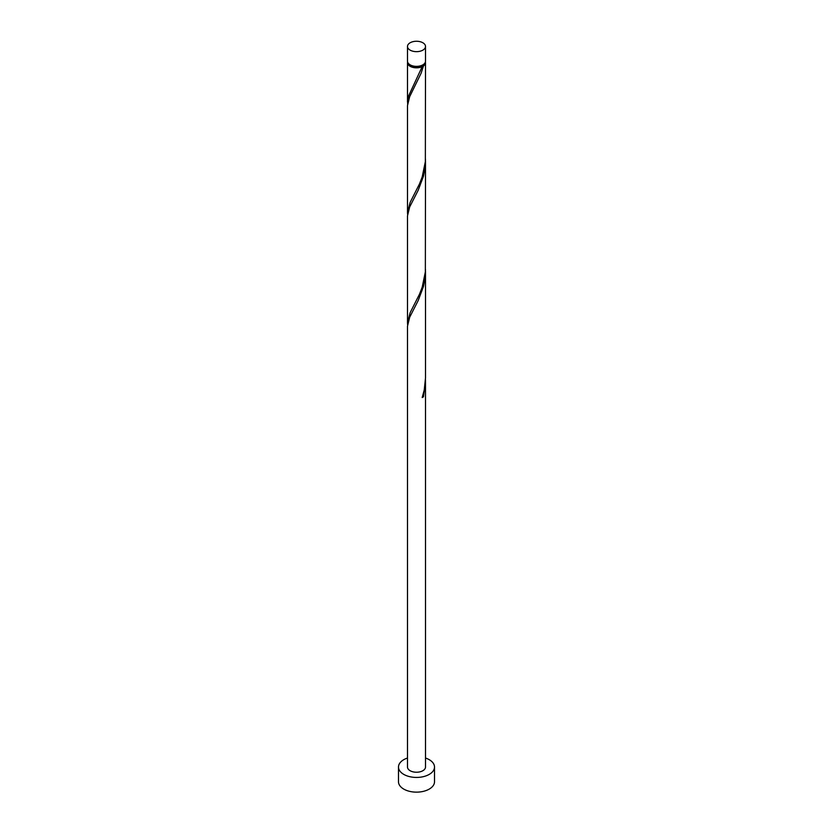 <?xml version="1.0" encoding="UTF-8"?>
<svg xmlns="http://www.w3.org/2000/svg" width="833" height="833" viewBox="0 0 833 833"><rect width="100%" height="100%" fill="white"/><g stroke="black" fill="none" stroke-linecap="round" stroke-linejoin="round"><path stroke-width="1.25" d="M410.128 50.126A9.007 5.196 0 0 0 419.947 51.261A9.007 5.196 0 0 0 425.507 46.45A9.007 5.196 0 0 0 422.872 42.775A9.007 5.196 0 0 0 413.053 41.65A9.007 5.196 0 0 0 407.493 46.45A9.007 5.196 0 0 0 410.128 50.126M425.507 46.45L425.507 61.163A9.007 5.196 180 0 1 419.947 65.963A9.007 5.196 180 0 1 410.128 64.839A9.007 5.196 180 0 1 407.493 61.163L407.493 46.45M424.413 63.641A8.101 4.675 180 0 1 422.227 65.942A8.101 4.675 180 0 1 410.773 65.942A8.101 4.675 180 0 1 408.587 63.641M407.493 758.03A18.014 10.402 0 0 0 398.486 767.037A18.014 10.402 0 0 0 403.766 774.388A18.014 10.402 0 0 0 423.393 776.648A18.014 10.402 0 0 0 434.514 767.037A18.014 10.402 0 0 0 429.234 759.686A18.014 10.402 0 0 0 425.507 758.03M398.486 767.037L398.486 781.739A18.014 10.402 0 0 0 403.766 789.101A18.014 10.402 0 0 0 423.393 791.35A18.014 10.402 0 0 0 434.514 781.739L434.514 767.037M422.466 396.716L423.476 396.8L425.507 381.472L425.507 767.037A9.007 5.196 0 0 1 419.947 771.837A9.007 5.196 0 0 1 410.128 770.712A9.007 5.196 0 0 1 407.493 767.037L407.493 326.172L409.68 317.248L418.176 300.578L423.476 286.51L424.997 278.805L425.476 269.434M425.507 381.472L425.476 379.733M423.476 396.8A9.007 5.196 180 0 1 422.196 397.539L424.236 390.042L425.507 377.963L425.507 271.183M425.413 61.892A9.007 5.196 180 0 1 425.507 62.631L425.351 161.633L422.196 176.95L419.468 183.958L410.128 202.409L407.493 212.53L407.493 105.593L409.68 96.659L421.102 73.231L423.476 65.922L422.227 65.942L422.196 66.65A9.007 5.196 180 0 1 410.128 66.307A9.007 5.196 180 0 1 407.493 62.631A9.007 5.196 180 0 1 407.587 61.892M422.196 66.65L408.649 95.805L407.587 103.99M425.507 62.631A9.007 5.196 180 0 1 423.476 65.922M425.507 160.894L425.351 271.933L422.196 287.239L419.468 294.257L410.128 312.708L407.493 322.819L407.493 215.882L409.68 206.948L418.176 190.288L423.476 176.211L424.997 168.516L425.476 159.145M407.493 212.53L407.587 214.289M407.493 322.819L407.587 324.578M407.493 62.631L407.493 102.23"/></g></svg>
